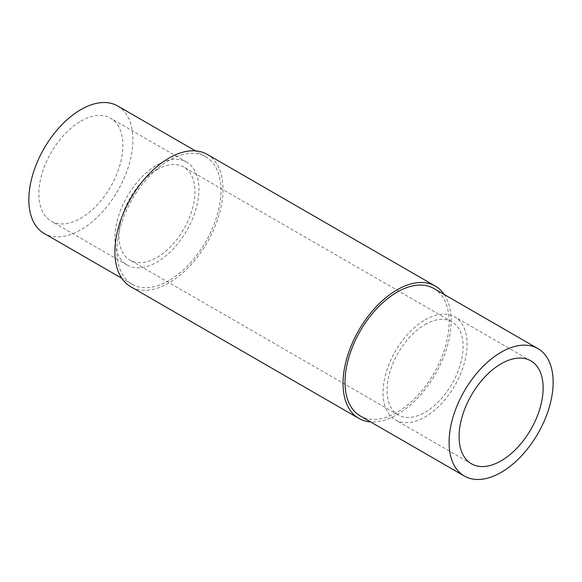 <?xml version="1.0" encoding="UTF-8"?>
<svg xmlns="http://www.w3.org/2000/svg" width="582" height="582" viewBox="0 0 582 582"><rect width="100%" height="100%" fill="white"/><g stroke="black" fill="none" stroke-linecap="round" stroke-linejoin="round"><path stroke-width="0.44" stroke-dasharray="2.91 2.18" d="M156.922 169.689A53.77 31.042 -60 0 1 183.81 167.027A53.77 31.042 -60 0 1 192.053 210.109A53.77 31.042 -60 0 1 156.922 257.499A53.77 31.042 -60 0 1 130.041 260.161A53.77 31.042 -60 0 1 121.798 217.071A53.77 31.042 -60 0 1 156.922 169.689M425.078 324.501A53.77 31.042 -60 0 1 451.959 321.839A53.77 31.042 -60 0 1 460.202 364.929A53.77 31.042 -60 0 1 425.078 412.311A53.77 31.042 -60 0 1 398.19 414.973A53.77 31.042 -60 0 1 389.947 371.891A53.77 31.042 -60 0 1 425.078 324.501M80.876 121.165A59.429 34.316 -60 0 1 110.595 118.219A59.429 34.316 -60 0 1 119.703 165.841A59.429 34.316 -60 0 1 80.876 218.214A59.429 34.316 -60 0 1 51.165 221.16A59.429 34.316 -60 0 1 42.057 173.531A59.429 34.316 -60 0 1 80.876 121.165M156.922 165.062A59.429 34.316 -60 0 1 186.64 162.123A59.429 34.316 -60 0 1 195.748 209.746A59.429 34.316 -60 0 1 156.922 262.118A59.429 34.316 -60 0 1 127.211 265.057A59.429 34.316 -60 0 1 118.095 217.435A59.429 34.316 -60 0 1 156.922 165.062M168.933 280.604A73.579 42.486 -60 0 1 132.143 284.249A73.579 42.486 -60 0 1 120.86 225.285A73.579 42.486 -60 0 1 168.933 160.443A73.579 42.486 -60 0 1 205.722 156.798A73.579 42.486 -60 0 1 216.999 215.762A73.579 42.486 -60 0 1 168.933 280.604M117.673 105.968A73.579 42.486 -60 0 1 128.949 164.924A73.579 42.486 -60 0 1 80.876 229.766A73.579 42.486 -60 0 1 44.087 233.411M444.153 294.456A76.409 44.116 -60 0 1 397.062 414.624A76.409 44.116 -60 0 1 370.574 421.906M207.134 154.346A76.409 44.116 -60 0 1 218.847 215.58A76.409 44.116 -60 0 1 168.933 282.91A76.409 44.116 -60 0 1 130.724 286.7M433.852 288.512A73.579 42.486 -60 0 1 445.128 347.476A73.579 42.486 -60 0 1 397.062 412.311A73.579 42.486 -60 0 1 360.273 415.955M425.078 319.882A59.429 34.316 -60 0 1 454.789 316.943A59.429 34.316 -60 0 1 463.905 364.565A59.429 34.316 -60 0 1 425.078 416.938A59.429 34.316 -60 0 1 395.36 419.877A59.429 34.316 -60 0 1 386.252 372.254A59.429 34.316 -60 0 1 425.078 319.882M451.959 321.839L183.81 167.027M186.64 162.123L110.595 118.219M132.143 284.249L121.834 278.298M530.835 360.84L454.789 316.943M471.405 463.781L395.36 419.877M205.722 156.798L195.421 150.854M127.211 265.057L51.165 221.16M398.19 414.973L130.041 260.161"/><path stroke-width="0.87" d="M121.834 278.298L44.087 233.411A73.579 42.486 -60 0 1 32.81 174.447A73.579 42.486 -60 0 1 80.876 109.605A73.579 42.486 -60 0 1 117.673 105.968L195.421 150.854M370.574 421.906A76.409 44.116 -60 0 1 358.854 418.407A76.409 44.116 -60 0 1 347.141 357.181A76.409 44.116 -60 0 1 397.062 289.843A76.409 44.116 -60 0 1 435.263 286.06A76.409 44.116 -60 0 1 444.153 294.456M358.854 418.407L130.724 286.7A76.409 44.116 -60 0 1 119.012 225.467A76.409 44.116 -60 0 1 168.933 158.137A76.409 44.116 -60 0 1 207.134 154.346L435.263 286.06M501.124 472.395A73.579 42.486 -60 0 1 464.327 476.032A73.579 42.486 -60 0 1 453.051 417.076A73.579 42.486 -60 0 1 501.124 352.234A73.579 42.486 -60 0 1 537.913 348.589A73.579 42.486 -60 0 1 549.19 407.553A73.579 42.486 -60 0 1 501.124 472.395M464.327 476.032L360.273 415.955A73.579 42.486 -60 0 1 348.989 356.999A73.579 42.486 -60 0 1 397.062 292.157A73.579 42.486 -60 0 1 433.852 288.512L537.913 348.589M501.124 363.786A59.429 34.316 -60 0 1 530.835 360.84A59.429 34.316 -60 0 1 539.943 408.469A59.429 34.316 -60 0 1 501.124 460.835A59.429 34.316 -60 0 1 471.405 463.781A59.429 34.316 -60 0 1 462.297 416.159A59.429 34.316 -60 0 1 501.124 363.786"/></g></svg>
